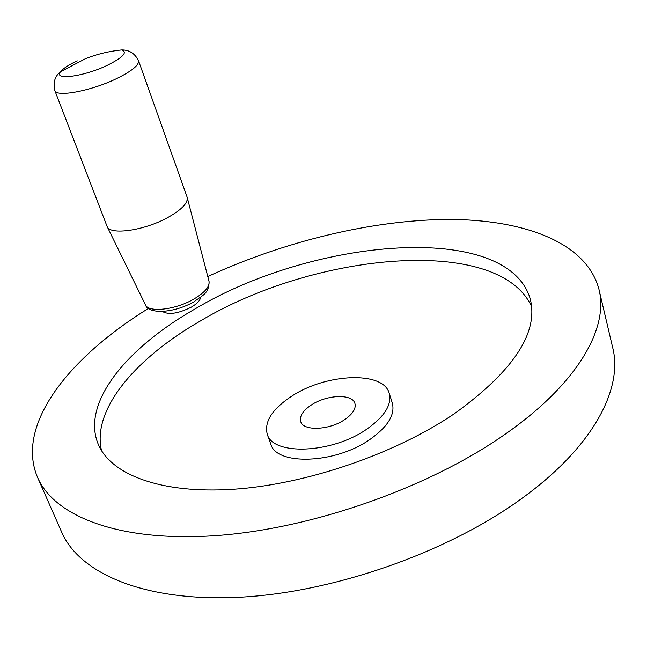 <?xml version="1.0" encoding="UTF-8"?>
<svg xmlns="http://www.w3.org/2000/svg" width="647" height="647" viewBox="0 0 647 647"><rect width="100%" height="100%" fill="white"/><g stroke="black" fill="none" stroke-linecap="round" stroke-linejoin="round"><path stroke-width="0.97" d="M344.439 419.782C329.008 430.312 303.184 431.226 300.734 421.609C299.351 416.158 302.95 410.578 311.53 404.86C326.856 394.63 352.332 393.586 354.904 403.38C356.246 408.613 352.761 414.08 344.439 419.782M207.784 276.536C284.073 241.42 371.742 219.972 447.95 219.454C523.366 219.39 586.158 242.107 598.831 288.837C609.183 327.309 578.369 383.242 505.234 434.153C428.961 487.798 311.231 529.109 215.176 535.659C118.911 542.226 54.421 516.29 37.688 477.688C14.857 425.022 69.172 357.249 148.559 308.376M599.13 290.115L612.547 347.043C623.425 387.909 593.978 445.993 522.905 497.656C448.792 552.109 333.771 592.595 239.099 597.27C144.216 601.961 79.589 573.355 61.797 532.392L61.578 531.899M101.53 450.619C91.656 409.381 135.91 358.066 199.874 321.276C314.078 252.589 498.586 234.449 531.624 306.605M454.485 413.635C395.026 454.024 306.071 484.466 233.316 489.269C160.432 494.057 110.702 474.453 98.223 444.19C80.956 402.79 126.966 347.625 195.297 308.797C313.544 238.015 506.989 220.748 530.216 298.809C538.797 332.663 513.556 370.933 454.485 413.635M389.276 393.384L392.325 403.146C395.317 414.759 387.69 426.98 369.445 439.814C334.758 464.028 276.196 465.686 270.778 444.052L267.251 434.21C264.081 421.626 272.33 408.896 291.991 396.004C326.323 373.392 383.21 370.828 389.203 393.166C392.155 404.666 384.472 416.814 366.129 429.608C331.28 453.757 272.589 455.634 267.251 434.21M54.817 90.523L107.095 226.458C109.82 235.443 144.119 230.655 167.613 217.627C181.71 209.717 188.22 202.915 187.161 197.23L138.498 60.648C139.323 64.975 132.117 70.919 116.881 78.481C91.623 90.871 56.184 97.568 54.817 90.523C52.973 82.412 54.898 76.152 60.6 71.728C52.876 80.746 84.029 76.637 107.539 65.21C123.011 57.413 127.774 52.318 121.822 49.924C109.335 51.162 97.236 54.073 85.541 58.675L60.6 71.728C63.155 68.477 68.695 64.837 77.219 60.826M200.594 297.305C200.222 300.418 197.117 303.702 191.277 307.171C178.16 313.649 168.511 315.073 162.316 311.45M107.216 226.709L145.381 304.688C148.139 312.946 175.563 309.889 193.954 299.003C205.002 292.371 210.016 286.427 208.989 281.162L187.258 197.626M193.574 301.995C172.992 313.666 147.912 314.07 145.518 304.972M209.102 281.631C208.827 293.932 202.648 295.121 194.019 301.745M121.822 49.924C129.319 49.9 134.875 53.475 138.498 60.648M530.451 299.698L530.216 298.809M61.797 532.392L37.688 477.688"/></g></svg>
